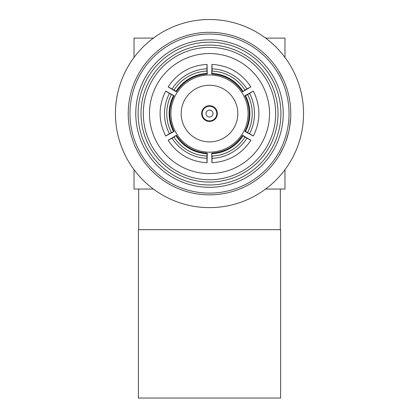 <?xml version="1.0" encoding="UTF-8"?>
<svg xmlns="http://www.w3.org/2000/svg" width="419" height="419" viewBox="0 0 419 419"><rect width="100%" height="100%" fill="white"/><g stroke="black" fill="none" stroke-linecap="round" stroke-linejoin="round"><path stroke-width="0.63" d="M138.38 398.05L138.38 229.685L280.62 229.685L280.62 398.05L138.38 398.05M249.148 133.729C254.506 136.751 254.637 136.751 249.541 133.729A43.367 43.356 90 0 0 249.541 93.416C254.637 90.394 254.506 90.394 249.148 93.416L244.906 95.71C247.791 101.314 249.242 107.269 249.268 113.575C249.242 119.876 247.791 125.831 244.906 131.435L249.148 133.729C254.506 136.751 254.637 136.751 249.541 133.729L245.508 131.435A38.784 38.768 90 0 0 245.508 95.71L247.577 94.547A41.104 41.093 -90 0 1 247.577 132.598M244.906 95.71L245.508 95.71M248.106 113.575A38.606 38.606 0 0 0 209.5 74.964A38.606 38.606 0 0 0 170.894 113.575A38.606 38.606 0 0 0 209.5 152.181A38.606 38.606 0 0 0 248.106 113.575M181.17 113.575A28.33 28.33 0 0 0 209.5 141.905A28.33 28.33 0 0 0 237.83 113.575A28.33 28.33 0 0 0 209.5 85.24A28.33 28.33 0 0 0 181.17 113.575M216.817 113.575A7.317 7.317 0 0 0 209.5 106.258A7.317 7.317 0 0 0 202.183 113.575A7.317 7.317 0 0 0 209.5 120.892A7.317 7.317 0 0 0 216.817 113.575M217.356 113.575A7.856 7.856 0 0 0 209.5 105.719A7.856 7.856 0 0 0 201.644 113.575A7.856 7.856 0 0 0 209.5 121.426A7.856 7.856 0 0 0 217.356 113.575M212.983 113.575A3.483 3.483 0 0 0 209.5 110.087A3.483 3.483 0 0 0 206.017 113.575A3.483 3.483 0 0 0 209.5 117.058A3.483 3.483 0 0 0 212.983 113.575M280.908 113.575A71.408 71.408 0 0 0 209.5 42.162A71.408 71.408 0 0 0 138.092 113.575A71.408 71.408 0 0 0 209.5 184.983A71.408 71.408 0 0 0 280.908 113.575M135.766 113.575A73.734 73.734 0 0 1 209.5 39.842A73.734 73.734 0 0 1 283.234 113.575A73.734 73.734 0 0 1 209.5 187.303A73.734 73.734 0 0 1 135.766 113.575M278.007 113.575A68.507 68.507 0 0 1 209.5 182.082A68.507 68.507 0 0 1 140.994 113.575A68.507 68.507 0 0 1 209.5 45.063A68.507 68.507 0 0 1 278.007 113.575M143.314 113.575A66.186 66.186 0 0 0 209.5 179.756A66.186 66.186 0 0 0 275.686 113.575A66.186 66.186 0 0 0 209.5 47.389A66.186 66.186 0 0 0 143.314 113.575M149.468 113.575A60.032 60.032 0 0 0 209.5 173.602A60.032 60.032 0 0 0 269.532 113.575A60.032 60.032 0 0 0 209.5 53.543A60.032 60.032 0 0 0 149.468 113.575M290.781 113.303L290.755 115.628M303.55 113.575A94.05 94.05 0 0 0 209.5 19.52A94.05 94.05 0 0 0 115.45 113.575A94.05 94.05 0 0 0 209.5 207.625A94.05 94.05 0 0 0 303.55 113.575M274.23 64.421L276.331 67.312M278.488 70.596L278.881 71.235M280.154 73.398L280.458 73.938M280.583 74.163L280.845 74.634M280.856 74.655L281.139 75.174M281.175 75.247L282.49 77.814M278.86 71.204L283.165 79.228M284.674 82.663L284.836 83.067M285.03 83.554L286.879 88.702M289.21 97.69L289.833 101.204A81.281 81.281 0 0 1 290.016 102.446M290.739 110.983L290.776 112.591M290.519 107.06L290.629 108.662M290.781 113.575A81.281 81.281 0 0 0 209.5 32.294A81.281 81.281 0 0 0 128.219 113.575A81.281 81.281 0 0 0 209.5 194.851A81.281 81.281 0 0 0 290.781 113.575L290.765 112.145M290.744 111.171L290.676 109.464M290.692 109.773L290.713 110.323M290.723 110.501L290.744 111.124M290.77 112.323L290.776 112.879M289.037 113.575A79.537 79.537 0 0 0 209.5 34.033A79.537 79.537 0 0 0 129.963 113.575A79.537 79.537 0 0 0 209.5 193.112A79.537 79.537 0 0 0 289.037 113.575M153.38 38.098L134.028 38.098L134.028 57.455M134.028 169.695L134.028 189.048L153.38 189.048M265.62 38.098L284.972 38.098L284.972 57.455M284.972 169.695L284.972 189.048L265.62 189.048M283.684 146.781L283.375 147.467M282.296 149.73L282.018 150.285M281.898 150.515L281.652 150.997M281.641 151.013L281.369 151.537M281.327 151.61L279.934 154.134M283.391 147.43L279.138 155.486M288.843 131.205L288.675 131.943M288.073 134.373L287.911 134.97M287.843 135.222L287.696 135.74M287.691 135.766L287.528 136.332M287.502 136.411L286.648 139.16M288.686 131.901L286.14 140.643M290.65 118.127L289.602 127.35M290.482 120.536L290.425 121.143M290.33 122.107L290.262 122.715M290.058 124.37L289.78 126.287M290.545 119.745L290.32 122.191M290.178 123.422L289.382 128.581M290.446 106.232L290.55 107.463M176.027 135.824A38.784 38.768 -150 0 0 206.965 153.689L206.939 156.062A41.104 41.093 30 0 1 173.985 137.034L176.326 135.306L172.219 137.83C166.924 140.957 166.862 141.072 172.026 138.17L173.985 137.034M172.219 137.83C166.924 140.957 166.862 141.072 172.026 138.17A43.367 43.356 -150 0 0 206.939 158.324C207.002 164.248 207.07 164.138 207.133 157.989C207.07 164.138 207.002 164.248 206.939 158.324L206.939 156.062M247.577 94.547L249.541 93.416C254.637 90.394 254.506 90.394 249.148 93.416M206.965 73.456A38.784 38.768 -30 0 0 176.027 91.321L173.985 90.111A41.104 41.093 150 0 1 206.939 71.083L207.269 73.98L207.133 69.156C207.07 63.007 207.007 62.897 206.939 68.821L206.939 71.083M207.133 69.156C207.07 63.007 207.007 62.897 206.939 68.821A43.367 43.356 -30 0 0 172.026 88.98C166.862 86.073 166.924 86.188 172.219 89.315C166.924 86.188 166.862 86.073 172.026 88.98L173.985 90.111M242.973 91.321A38.784 38.768 30 0 0 212.035 73.456L212.061 71.083A41.104 41.093 -150 0 1 245.015 90.111L242.674 91.84L246.781 89.315C252.076 86.188 252.138 86.073 246.974 88.98L245.015 90.111M246.781 89.315C252.076 86.188 252.138 86.073 246.974 88.98A43.367 43.356 30 0 0 212.061 68.821C211.998 62.897 211.93 63.007 211.867 69.156C211.93 63.007 211.998 62.897 212.061 68.821L212.061 71.083M212.035 153.689A38.784 38.768 150 0 0 242.973 135.824L245.015 137.034A41.104 41.093 -30 0 1 212.061 156.062L211.731 153.165L211.867 157.989C211.93 164.138 211.993 164.248 212.061 158.324L212.061 156.062M211.867 157.989C211.93 164.138 211.993 164.248 212.061 158.324A43.367 43.356 150 0 0 246.974 138.17C252.138 141.072 252.076 140.962 246.781 137.83C252.076 140.962 252.138 141.072 246.974 138.17L245.015 137.034M173.492 95.71A38.784 38.768 -90 0 0 173.492 131.435L171.423 132.598A41.104 41.093 90 0 1 171.423 94.547L174.095 95.71L169.852 93.416C164.494 90.394 164.363 90.394 169.459 93.416L171.423 94.547M169.852 93.416C164.494 90.394 164.363 90.394 169.459 93.416A43.367 43.356 -90 0 0 169.459 133.729C164.363 136.751 164.494 136.751 169.852 133.729C164.494 136.751 164.363 136.751 169.459 133.729L171.423 132.598M206.965 153.689L207.269 153.165L207.133 157.989M207.269 153.165C194.07 152.207 183.758 146.252 176.326 135.306M244.906 131.435L245.508 131.435M176.027 91.321L176.326 91.84L172.219 89.315M176.326 91.84C183.758 80.893 194.07 74.938 207.269 73.98M212.035 73.456L211.731 73.98L211.867 69.156M211.731 73.98C224.93 74.938 235.242 80.893 242.674 91.84M242.973 135.824L242.674 135.306L246.781 137.83M242.674 135.306C235.242 146.252 224.93 152.207 211.731 153.165M173.492 131.435L174.095 131.435L169.852 133.729M174.095 131.435C168.328 119.525 168.328 107.62 174.095 95.71M280.327 229.685L280.327 189.048M138.673 229.685L138.673 189.048M207.033 162.75C190.362 161.687 177.399 154.202 168.145 140.297M253.322 91.122C260.738 106.091 260.738 121.054 253.322 136.023M168.145 86.848C177.399 72.943 190.362 65.458 207.033 64.4M211.967 64.4C228.638 65.458 241.601 72.943 250.855 86.848M250.855 140.297C241.601 154.202 228.638 161.687 211.967 162.75M165.678 136.023C158.262 121.054 158.262 106.091 165.678 91.122"/></g></svg>
